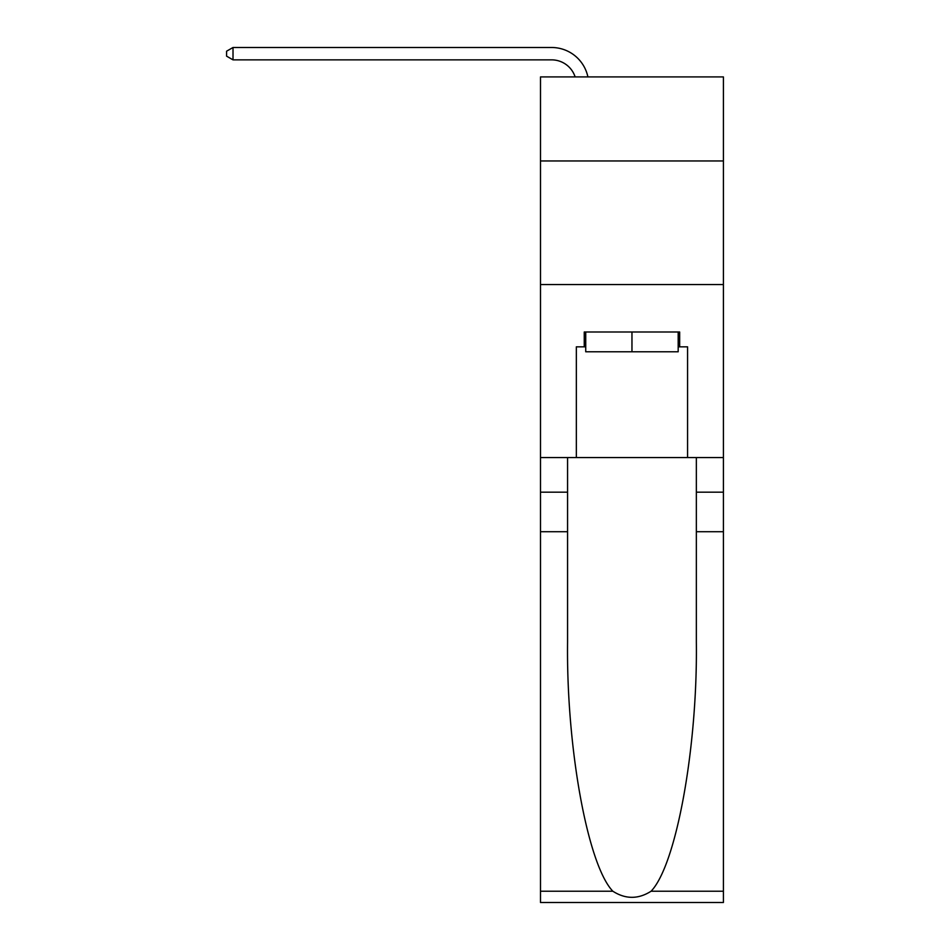 <?xml version="1.0" encoding="UTF-8"?>
<svg xmlns="http://www.w3.org/2000/svg" width="950" height="950" viewBox="0 0 950 950"><rect width="100%" height="100%" fill="white"/><g stroke="black" fill="none" stroke-linecap="round" stroke-linejoin="round"><path stroke-width="1.43" d="M723.413 160.954L723.413 76.914L540.503 76.914L540.503 160.954L723.413 160.954L723.413 457.579L687.574 457.579L687.574 346.833L679.666 346.833L679.666 332.001L584.25 332.001L584.25 346.833L585.734 346.833M540.503 531.727L567.566 531.727L567.566 641.962C566.259 747.318 587.634 865.023 612.833 891.219C625.575 899.353 638.329 899.353 651.082 891.219L723.413 891.219L723.413 902.5L540.503 902.5L540.503 160.954M551.629 59.862A24.724 24.724 -19.7 0 1 575.13 76.914A24.724 24.724 -37.6 0 0 551.629 59.862L233.011 59.862L226.587 56.157L226.587 51.205L233.011 47.5L551.629 47.5A37.074 37.074 160.3 0 1 587.908 76.914M678.181 332.001L678.181 351.785L585.734 351.785L585.734 332.001M631.964 332.001L631.964 351.785M651.082 891.219C676.293 865.023 697.668 747.318 696.35 641.962L696.35 457.579M696.35 531.727L723.413 531.727L723.413 457.579M567.566 457.579L567.566 531.727M723.413 891.219L723.413 531.727M540.503 457.579L576.341 457.579L576.341 346.833L584.25 346.833M540.503 284.549L723.413 284.549M576.341 457.579L687.574 457.579M678.181 346.833L679.666 346.833M233.011 47.5L551.629 47.5L233.011 47.5L551.629 47.5L233.011 47.5L551.629 47.5L233.011 47.5L551.629 47.5L233.011 47.5L551.629 47.5L233.011 47.5L551.629 47.5L233.011 47.5L551.629 47.5L233.011 47.5L551.629 47.5L233.011 47.5L551.629 47.5L233.011 47.5L551.629 47.5L233.011 47.5L551.629 47.5L233.011 47.5L551.629 47.5L233.011 47.5L551.629 47.5L233.011 47.5L551.629 47.5L233.011 47.5L551.629 47.5L233.011 47.5L551.629 47.5L233.011 47.5L551.629 47.5L233.011 47.5L551.629 47.5L233.011 47.5L551.629 47.5L233.011 47.5L551.629 47.5L233.011 47.5L551.629 47.5L233.011 47.5L551.629 47.5L233.011 47.5L551.629 47.5L233.011 47.5L551.629 47.5L233.011 47.5L551.629 47.5L233.011 47.5L551.629 47.5L233.011 47.5L551.629 47.5L233.011 47.5L551.629 47.5L233.011 47.5L551.629 47.5L233.011 47.5L551.629 47.5L233.011 47.5L551.629 47.5L233.011 47.5L551.629 47.5L233.011 47.5L551.629 47.5L233.011 47.5L233.011 59.862M696.35 492.183L723.413 492.183M567.566 492.183L540.503 492.183M540.503 891.219L612.833 891.219"/></g></svg>
